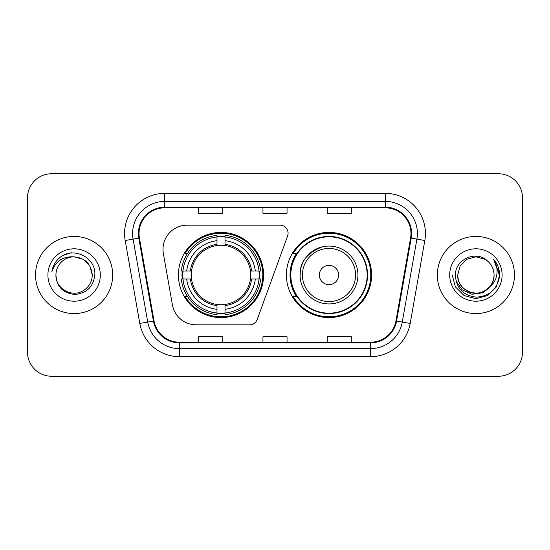 <?xml version="1.0" encoding="UTF-8"?>
<svg xmlns="http://www.w3.org/2000/svg" width="550" height="550" viewBox="0 0 550 550"><rect width="100%" height="100%" fill="white"/><g stroke="black" fill="none" stroke-linecap="round" stroke-linejoin="round"><path stroke-width="0.82" d="M162.999 249.288A24.104 24.104 0 0 0 163.364 253.474L172.432 304.899A24.104 24.104 0 0 0 196.171 324.823L249.631 324.823A8.037 8.037 0 0 0 257.187 319.536L287.602 235.964A8.037 8.037 0 0 0 280.053 225.177L187.103 225.177A24.104 24.104 0 0 0 162.999 249.288M286.413 275A42.591 42.591 0 0 0 329.003 317.591A42.591 42.591 0 0 0 371.587 275A42.591 42.591 0 0 0 329.003 232.409A42.591 42.591 0 0 0 286.413 275M178.413 275A42.591 42.591 0 0 0 220.997 317.591A42.591 42.591 0 0 0 263.587 275A42.591 42.591 0 0 0 220.997 232.409A42.591 42.591 0 0 0 178.413 275M182.236 279.015A38.974 38.974 0 0 1 182.236 270.985M296.622 296.697A38.974 38.974 0 0 1 296.622 253.303M27.5 197.856L27.5 352.144A24.104 24.104 0 0 0 51.604 376.248L498.396 376.248A24.104 24.104 0 0 0 522.5 352.144L522.5 197.856A24.104 24.104 0 0 0 498.396 173.752L51.604 173.752A24.104 24.104 0 0 0 27.5 197.856L27.5 352.144M35.537 275A38.569 38.569 0 0 0 74.106 313.569A38.569 38.569 0 0 0 112.681 275A38.569 38.569 0 0 0 74.106 236.431A38.569 38.569 0 0 0 35.537 275A38.569 38.569 0 0 0 74.106 313.569A38.569 38.569 0 0 0 112.681 275A38.569 38.569 0 0 0 74.106 236.431A38.569 38.569 0 0 0 35.537 275M437.319 275A38.569 38.569 0 0 0 475.894 313.569A38.569 38.569 0 0 0 514.463 275A38.569 38.569 0 0 0 475.894 236.431A38.569 38.569 0 0 0 437.319 275A38.569 38.569 0 0 0 475.894 313.569A38.569 38.569 0 0 0 514.463 275A38.569 38.569 0 0 0 475.894 236.431A38.569 38.569 0 0 0 437.319 275M139.033 233.537A25.712 25.712 0 0 1 164.752 207.824L385.248 207.824A25.712 25.712 0 0 1 410.575 237.999L395.952 320.932A25.712 25.712 0 0 1 370.624 342.176L179.376 342.176A25.712 25.712 0 0 1 154.048 320.932L139.425 237.999A25.712 25.712 0 0 1 139.033 233.537M138.394 233.537A26.359 26.359 0 0 0 138.792 238.116L153.416 321.042A26.359 26.359 0 0 0 179.376 342.822L370.624 342.822A26.359 26.359 0 0 0 396.584 321.042L411.207 238.116A26.359 26.359 0 0 0 385.248 207.178L164.752 207.178A26.359 26.359 0 0 0 138.394 233.537M125.18 240.515A40.177 40.177 0 0 1 164.752 193.359L385.248 193.359A40.177 40.177 0 0 1 424.82 240.515L410.197 323.441A40.177 40.177 0 0 1 370.624 356.641L179.376 356.641A40.177 40.177 0 0 1 139.803 323.441L125.18 240.515L133.093 239.119A32.141 32.141 0 0 1 164.752 201.396L385.248 201.396A32.141 32.141 0 0 1 416.907 239.119L402.284 322.046A32.141 32.141 0 0 1 370.624 348.604L179.376 348.604A32.141 32.141 0 0 1 147.716 322.046L133.093 239.119A32.141 32.141 0 0 1 132.605 233.537M498.396 173.752L51.604 173.752M51.604 376.248L498.396 376.248M522.5 352.144L522.5 197.856M262.948 207.824L262.948 213.262L287.052 213.262L287.052 207.824M198.66 207.824L198.66 213.262L222.771 213.262L222.771 207.824M327.229 207.824L327.229 213.262L351.34 213.262L351.34 207.824M287.052 342.176L287.052 336.738L262.948 336.738L262.948 342.176M222.771 342.176L222.771 336.738L198.66 336.738L198.66 342.176M351.34 342.176L351.34 336.738L327.229 336.738L327.229 342.176M92.269 275C92.029 281.847 88.997 287.093 83.188 290.73C71.864 297.983 55.323 288.434 55.942 275C56.781 286.928 63.174 293.411 75.116 294.456C86.824 293.184 93.397 286.701 94.82 275C96.229 257.627 73.659 246.366 60.301 257.214C55.571 260.996 52.745 265.863 51.817 271.817C55.557 261.161 62.989 256.169 74.106 256.836L83.188 259.27L89.836 265.918L92.269 275C92.029 281.847 88.997 287.093 83.188 290.73C71.864 297.983 55.323 288.434 55.942 275C55.323 288.434 71.864 297.983 83.188 290.73C88.997 287.093 92.029 281.847 92.269 275C92.029 281.847 88.997 287.093 83.188 290.73C71.864 297.983 55.323 288.434 55.942 275C55.323 288.434 71.864 297.983 83.188 290.73C88.997 287.093 92.029 281.847 92.269 275L89.836 265.918L83.188 259.27L74.106 256.836L83.188 259.27L89.836 265.918L92.269 275C91.197 263.966 85.14 257.909 74.106 256.836A18.164 18.164 0 0 0 55.942 275M47.905 275A26.201 26.201 0 0 0 74.106 301.201A26.201 26.201 0 0 0 100.306 275A26.201 26.201 0 0 0 74.106 248.799A26.201 26.201 0 0 0 47.905 275M60.287 257.221L62.851 255.502L71.239 252.67M225.019 313.039L225.019 314.655A39.854 39.854 0 0 0 260.652 279.015L259.036 279.015A38.252 38.252 0 0 1 225.019 313.039L225.019 309.32A34.554 34.554 0 0 0 255.317 279.015L250.456 279.015A29.734 29.734 0 0 0 225.019 245.541L225.019 236.961A38.252 38.252 0 0 1 259.036 270.985L260.652 270.985A39.854 39.854 0 0 0 225.019 235.345L225.019 236.961M182.964 279.015L181.349 279.015A39.854 39.854 0 0 0 216.982 314.655L216.982 313.039A38.252 38.252 0 0 1 182.964 279.015L186.684 279.015A34.554 34.554 0 0 0 216.982 309.32L216.982 304.459A29.734 29.734 0 0 0 250.456 279.015L251.646 279.015A30.91 30.91 0 0 1 225.019 305.649L225.019 309.32M216.982 236.961L216.982 235.345A39.854 39.854 0 0 0 181.349 270.985L182.964 270.985A38.252 38.252 0 0 1 216.982 236.961L216.982 240.68A34.554 34.554 0 0 0 186.684 270.985L191.538 270.985A29.734 29.734 0 0 0 216.982 304.459L216.982 305.649A30.91 30.91 0 0 1 190.355 279.015L186.684 279.015M183.04 279.015A38.17 38.17 0 0 1 183.04 270.985M225.019 237.043A38.17 38.17 0 0 0 216.982 237.043M258.961 270.985A38.17 38.17 0 0 1 258.961 279.015M259.036 270.985L255.317 270.985A34.554 34.554 0 0 0 225.019 240.68M255.317 279.015L259.036 279.015M216.982 309.32L216.982 313.039M250.456 270.985L255.317 270.985M225.019 304.507L225.019 305.649M216.982 304.459A29.734 29.734 0 0 1 191.538 279.015L190.355 279.015M225.019 312.957A38.17 38.17 0 0 1 216.982 312.957M186.684 270.985L182.964 270.985M216.982 245.492L216.982 240.68M225.019 245.541A29.734 29.734 0 0 0 191.538 270.985L190.355 270.985A30.91 30.91 0 0 1 216.982 244.351M225.019 245.492L225.019 244.351A30.91 30.91 0 0 1 251.646 270.985M187.564 253.303L185.288 253.303A41.786 41.786 0 0 1 262.783 275A41.786 41.786 0 0 1 185.288 296.697L187.564 296.697M322.74 246.758C294.614 257.338 301.379 277.207 300.073 275A28.93 28.93 0 0 0 329.003 303.93A28.93 28.93 0 0 0 357.926 275A28.93 28.93 0 0 0 329.003 246.07A28.93 28.93 0 0 0 300.073 275A28.93 28.93 0 0 0 329.003 303.93A28.93 28.93 0 0 0 357.926 275M338.642 275A9.646 9.646 0 0 0 329.003 265.354A9.646 9.646 0 0 0 319.357 275A9.646 9.646 0 0 0 329.003 284.646A9.646 9.646 0 0 0 338.642 275M367.166 275A38.17 38.17 0 0 0 329.003 236.83A38.17 38.17 0 0 0 290.833 275A38.17 38.17 0 0 0 329.003 313.17A38.17 38.17 0 0 0 367.166 275M370.783 275A41.786 41.786 0 0 1 293.288 296.697L297.158 296.697A38.527 38.527 0 0 0 367.531 275.089A38.527 38.527 0 0 0 297.158 253.303L293.288 253.303A41.786 41.786 0 0 1 370.783 275M494.058 275C494.677 288.434 478.136 297.983 466.812 290.73C461.003 287.093 457.971 281.847 457.731 275L460.164 265.918L466.812 259.27L475.894 256.836L484.976 259.27L487.795 261.278C476.644 249.59 455.18 259.215 455.386 275C456.204 288.262 463.231 295.646 476.479 297.144C489.521 296.202 497.207 289.272 499.544 276.361L499.586 275C499.517 269.039 497.53 263.808 493.632 259.304C496.602 264.165 497.64 269.397 496.767 275C495.921 279.764 493.604 283.656 489.816 286.674A18.164 18.164 0 0 0 494.058 275C493.811 281.847 490.786 287.093 484.976 290.73C473.653 297.983 457.105 288.434 457.731 275L460.164 265.918L466.812 259.27L475.894 256.836L484.976 259.27L487.795 261.278A18.164 18.164 0 0 1 494.058 275C494.677 288.434 478.136 297.983 466.812 290.73C461.003 287.093 457.971 281.847 457.731 275C456.782 291.369 480.171 299.702 489.816 286.674M490.971 285.697L482.769 292.793L472.024 294.291L462.131 289.816L455.95 280.892M449.694 275A26.201 26.201 0 0 0 475.894 301.201A26.201 26.201 0 0 0 502.095 275A26.201 26.201 0 0 0 475.894 248.799A26.201 26.201 0 0 0 449.694 275M493.632 259.304L499.572 275.688L498.472 267.822L499.572 275.688L498.472 267.822L499.572 275.688L493.811 259.504L499.572 275.688L493.811 259.504L499.586 275L496.409 286.846L487.74 295.515L475.894 298.691L464.049 295.515L455.379 286.846L452.203 275M493.811 259.504L499.572 275.701M385.248 193.359L385.248 207.178M133.093 239.119L138.792 238.116M179.376 356.641L179.376 342.822M370.624 342.822L370.624 356.641M396.584 321.042L410.197 323.441M139.803 323.441L153.416 321.042M411.207 238.116L424.82 240.515M164.752 193.359L164.752 207.178M225.019 304.459A29.734 29.734 0 0 0 250.456 279.015M259.318 279.015A38.527 38.527 0 0 0 259.318 270.985M225.019 236.679A38.527 38.527 0 0 0 216.982 236.679M216.982 313.321A38.527 38.527 0 0 0 225.019 313.321M355.575 275A26.572 26.572 0 0 0 329.003 248.428A26.572 26.572 0 0 0 302.424 275A26.572 26.572 0 0 0 329.003 301.572A26.572 26.572 0 0 0 355.575 275"/></g></svg>
